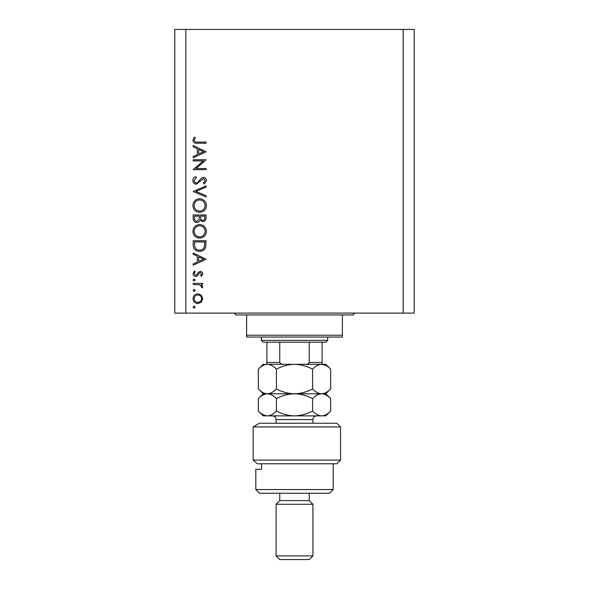 <?xml version="1.0" encoding="UTF-8"?>
<svg xmlns="http://www.w3.org/2000/svg" width="589" height="589" viewBox="0 0 589 589"><rect width="100%" height="100%" fill="white"/><g stroke="black" fill="none" stroke-linecap="round" stroke-linejoin="round"><path stroke-width="0.88" d="M203.323 160.907L193.192 160.907L193.192 159.752L206.091 159.752L195.938 168.513L206.091 168.513L206.091 169.669L193.192 169.669L203.323 160.907M196.351 184.217C194.193 183.952 193.03 182.73 192.868 180.536C193.015 178.703 193.958 177.392 195.681 176.612L196.336 177.701L194.186 180.536C194.237 182.001 194.966 182.84 196.373 183.061L197.639 182.597L201.445 178.158L203.411 177.436C205.296 177.642 206.297 178.703 206.422 180.617L204.236 184.055L203.441 183.002L205.097 180.484L203.463 178.6L196.351 184.217M193.192 191.491L206.091 185.874L206.091 187.111L195.931 191.41L206.091 195.703L206.091 196.947L193.192 191.491M192.868 205.561C193.221 201.423 195.46 199.156 199.583 198.765C203.72 199.111 206.003 201.342 206.422 205.458C206.091 209.655 203.831 211.944 199.649 212.32C195.504 211.952 193.244 209.699 192.868 205.561M192.868 231.344C193.221 227.214 195.46 224.946 199.583 224.549C203.72 224.902 206.003 227.133 206.422 231.241C206.091 235.438 203.831 237.728 199.649 238.103C195.504 237.735 193.244 235.49 192.868 231.344M193.192 252.983L206.091 259.263L193.192 265.212L193.192 263.953L197.33 262.053L197.33 256.208L193.192 254.242L193.192 252.983M193.03 307.119L194.105 306.044L195.18 307.119L194.105 308.194L193.03 307.119M403.171 313.105L414.222 313.105L414.222 29.45L403.171 29.45L403.171 313.105L174.778 313.105L174.778 29.45L185.829 29.45L185.829 313.105M403.171 29.45L185.829 29.45M197.882 293.808L201.224 295.104L202.785 298.689L201.232 302.275L197.882 303.563C194.9 303.291 193.28 301.664 193.03 298.689C193.273 295.715 194.893 294.088 197.882 293.808M193.03 290.421L194.105 289.346L195.18 290.421L194.105 291.496L193.03 290.421M193.192 284.553L193.192 283.397L202.616 283.397L202.616 284.553L201.232 284.553L202.785 286.85L202.461 287.859L201.46 287.226L201.622 286.629L199.597 284.759L193.192 284.553M193.03 280.011L194.105 278.936L195.18 280.011L194.105 281.086L193.03 280.011M200.312 271.492C201.821 271.588 202.645 272.383 202.785 273.878L201.445 276.285L200.635 275.505L201.622 273.878L200.356 272.655L199.502 272.972L197.212 276.013L195.754 276.455C194.068 276.3 193.163 275.38 193.03 273.694L194.304 270.999L195.18 271.765L194.186 273.635L195.703 275.299L196.601 274.982L198.861 271.927L200.312 271.492M199.48 251.326C195.327 251.083 193.236 248.889 193.192 244.744L193.192 240.746L206.091 240.746L205.627 247.446C204.449 250.06 202.395 251.356 199.48 251.326M193.192 218.453L193.192 214.963L206.091 214.963L206.091 217.481C206.231 219.874 205.171 221.236 202.896 221.574L200.15 220.087C199.612 221.663 198.515 222.495 196.859 222.568C194.473 222.274 193.251 220.897 193.192 218.453M193.192 145.535L206.091 151.822L193.192 157.771L193.192 156.512L197.33 154.605L197.33 148.759L193.192 146.801L193.192 145.535M194.186 140.278C194.657 141.78 195.762 142.369 197.514 142.067L206.091 142.067L206.091 143.223L197.381 143.223C194.797 143.576 193.295 142.575 192.868 140.219L194.355 137.104L195.342 137.789L194.186 140.278M197.875 302.407C200.15 302.194 201.394 300.957 201.622 298.689C201.401 296.414 200.15 295.177 197.875 294.971C195.607 295.177 194.377 296.414 194.186 298.689C194.377 300.957 195.607 302.194 197.875 302.407M198.648 261.442L203.573 259.167L198.648 256.833L198.648 261.442M204.766 241.91L194.517 241.91L194.849 247.071C195.673 249.147 197.219 250.178 199.48 250.17C201.924 250.163 203.558 249.029 204.405 246.776L204.766 241.91M199.649 236.947C203.006 236.594 204.825 234.709 205.097 231.3C204.795 227.906 202.962 226.036 199.59 225.705C196.247 226.058 194.451 227.928 194.186 231.3C194.436 234.731 196.255 236.616 199.649 236.947M204.766 217.687L204.766 216.119L200.635 216.119L200.635 216.899C200.4 218.813 201.151 219.992 202.874 220.419C204.273 220.139 204.898 219.233 204.766 217.687M199.31 216.885L199.31 216.119L194.517 216.119L194.517 217.768C194.289 219.749 195.069 220.963 196.859 221.412L199.156 219.299L199.31 216.885M199.649 211.164C203.006 210.803 204.825 208.926 205.097 205.517C204.795 202.115 202.962 200.253 199.59 199.921C196.247 200.275 194.451 202.137 194.186 205.517C194.436 208.94 196.255 210.825 199.649 211.164M198.648 153.994L203.573 151.726L198.648 149.385L198.648 153.994M233.715 313.105A1.841 1.841 0 0 1 235.556 314.946L246.607 314.946L246.607 335.207L342.393 335.207L342.393 314.946L246.607 314.946M355.285 313.105A1.841 1.841 0 0 0 353.444 314.946L342.393 314.946M342.393 335.207L342.393 337.048L246.607 337.048L246.607 335.207M327.653 340.361L325.813 342.202L263.187 342.202L261.347 340.361L327.653 340.361L327.653 337.048M261.347 340.361L261.347 337.048M322.131 342.202L322.131 363.634M304.756 364.311C306.751 364.554 308.238 363.943 309.232 362.463L322.131 362.463M309.232 342.202L309.232 362.463M279.768 342.202L279.768 362.463C280.762 363.943 282.256 364.554 284.244 364.311M266.869 342.202L266.869 364.311L266.869 362.463L279.768 362.463M336.864 423.248L340.545 426.929L253.152 426.929L259.55 423.248L336.864 423.248M333.183 489.555L329.494 493.243L259.506 493.243L255.817 489.555L333.183 489.555L333.183 463.771M309.232 500.606L279.768 500.606L276.079 504.294L312.921 504.294L309.232 500.606L309.232 493.243M312.921 555.869L309.232 559.55L279.768 559.55L276.079 555.869L312.921 555.869L312.921 504.294M276.079 555.869L276.079 504.294M279.768 500.606L279.768 493.243M261.553 463.771L261.553 469.293L255.817 469.293L261.553 469.293M255.817 489.555L255.817 469.293M257.297 463.771L253.152 460.09L340.545 460.09L336.864 463.771L257.297 463.771L253.152 460.09L253.152 426.929L259.55 423.248M312.575 369.156C315.395 366.122 318.406 364.51 321.616 364.311C324.789 364.495 327.808 366.108 330.657 369.156L330.657 388.931C327.845 391.965 324.826 393.577 321.616 393.776C318.443 393.592 315.432 391.979 312.575 388.931L312.575 369.156C306.876 366.108 300.846 364.495 294.5 364.311C288.08 364.51 282.05 366.122 276.425 369.156L276.425 388.931C273.591 391.972 270.579 393.585 267.384 393.776C264.181 393.577 261.17 391.965 258.343 388.931L258.343 369.156C261.177 366.115 264.189 364.503 267.384 364.311C270.587 364.503 273.598 366.122 276.425 369.156M312.575 388.931C306.95 391.965 300.92 393.577 294.5 393.776C288.154 393.592 282.124 391.979 276.425 388.931M325.636 365.32L321.616 364.311L263.187 364.311L258.343 369.156M330.657 388.931L325.813 393.776L263.187 393.776L258.343 388.931M330.657 369.156L325.813 364.311L321.616 364.311M321.616 393.776C324.789 393.96 327.808 395.58 330.657 398.62L330.657 411.041C327.845 414.067 324.826 415.679 321.616 415.878L263.187 415.878L258.343 411.041L258.343 398.62C261.177 395.587 264.189 393.975 267.384 393.776C270.572 393.975 273.583 395.587 276.425 398.62C282.05 395.594 288.08 393.982 294.5 393.776C300.846 393.96 306.876 395.58 312.575 398.62C315.395 395.594 318.406 393.982 321.616 393.776M330.657 411.041L325.813 415.878L322.794 415.79M321.616 415.878C318.443 415.694 315.432 414.082 312.575 411.041C306.95 414.067 300.92 415.679 294.5 415.878C288.154 415.694 282.124 414.082 276.425 411.041C273.591 414.074 270.579 415.687 267.384 415.878C264.196 415.687 261.185 414.074 258.343 411.041M262.738 414.531L266.206 415.79M276.425 411.041L276.425 398.62M312.575 411.041L312.575 398.62M312.921 423.248L312.921 419.567L276.079 419.567C275.866 417.329 274.636 416.099 272.398 415.878M340.545 460.09L340.545 426.929M325.813 393.776L330.657 398.62M263.187 393.776L258.343 398.62M276.079 423.248L276.079 419.567M312.921 419.567C313.134 417.329 314.364 416.099 316.602 415.878"/></g></svg>
